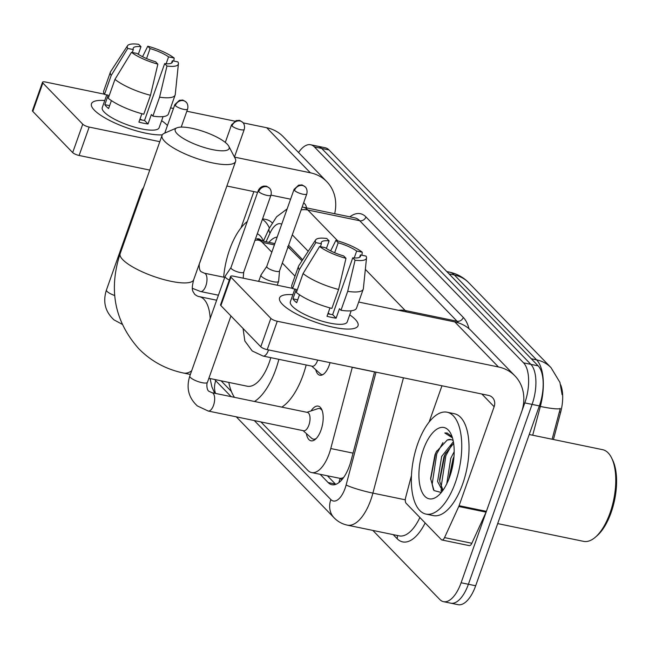 <?xml version="1.0" encoding="UTF-8"?>
<svg xmlns="http://www.w3.org/2000/svg" width="649" height="649" viewBox="0 0 649 649"><rect width="100%" height="100%" fill="white"/><g stroke="black" fill="none" stroke-linecap="round" stroke-linejoin="round"><path stroke-width="0.97" d="M330.041 362.645A16.647 7.48 101.7 0 1 329.254 365.152A16.647 7.48 101.7 0 1 319.868 375.244A16.647 7.48 101.7 0 1 315.755 369.719M258.286 281.301A16.647 7.48 101.7 0 1 259.073 280.384M311.058 410.922A17.71 7.958 101.7 0 1 318.205 406.128A17.71 7.958 101.7 0 1 321.02 430.076A17.71 7.958 101.7 0 1 311.033 440.809A17.71 7.958 101.7 0 1 306.377 433.573M343.613 477.51A31.209 14.027 101.7 0 1 339.881 478.329L340.084 478.532A10.4 4.673 -78.3 0 0 342.299 479.23M553.435 439.511L560.663 412.22A28.094 12.623 -78.3 0 0 560.695 384.914M302.012 260.793L287.637 246.498M260.906 421.931L307.853 470.395A31.209 14.027 -78.3 0 0 311.593 472.561L339.881 478.329M271.809 252.201L262.293 242.377A31.209 14.027 -78.3 0 0 258.553 240.211A31.209 14.027 -78.3 0 0 254.919 240.479M295.011 276.158L282.315 263.048M311.593 472.561A31.209 14.027 -78.3 0 0 330.771 448.532L352.285 367.326A31.209 14.027 -78.3 0 0 352.31 367.245M221.074 380.809L231.401 391.469M298.54 152.499A31.209 14.027 101.7 0 1 310.66 144.751A31.209 14.027 101.7 0 1 314.4 146.917L523.573 362.848A31.209 14.027 101.7 0 1 524.798 402.899L461.106 582.761L468.391 584.262A31.209 14.027 101.7 0 1 450.787 603.181A31.209 14.027 101.7 0 0 468.391 584.262L532.083 404.4L468.391 584.262L475.668 585.771A31.209 14.027 101.7 0 1 458.064 604.681L443.502 601.672A31.209 14.027 101.7 0 1 439.762 599.506L372.834 530.42M523.573 362.848L530.85 364.349A31.209 14.027 101.7 0 1 532.083 404.4A31.209 14.027 101.7 0 0 530.85 364.349L321.677 148.426L530.85 364.349L538.135 365.858A31.209 14.027 101.7 0 1 539.36 405.909L475.668 585.771M310.66 144.751L317.945 146.26A31.209 14.027 101.7 0 1 321.677 148.426A31.209 14.027 101.7 0 0 317.945 146.26L325.222 147.761A31.209 14.027 101.7 0 1 328.962 149.927L538.135 365.858M552.112 439.235L560.298 408.44A36.409 3.967 -165.2 0 1 540.333 406.444A41.617 18.699 -78.3 0 0 536.593 359.854L454.397 275.006A36.409 31.111 -44.1 0 1 468.813 282.802L551.017 367.65A36.409 31.111 135.9 0 0 536.593 359.854L531.247 358.751M461.106 582.761A31.209 14.027 101.7 0 1 443.502 601.672M320.176 474.33L328.134 482.548A31.209 14.027 -78.3 0 0 331.866 484.714A31.209 14.027 -78.3 0 0 351.052 460.693L374.578 371.845M277.172 237.063A31.209 14.027 -78.3 0 0 268.929 242.361M302.677 259.778L288.618 245.265M335.736 484.373A31.209 14.027 101.7 0 1 335.411 484.049L327.453 475.839M94.292 110.119A41.617 10.871 -160.5 0 1 104.757 100.514A41.617 10.871 -160.5 0 0 91.468 103.751A41.617 10.871 -160.5 0 0 94.292 110.119A41.617 10.871 -160.5 0 0 94.348 110.176A41.617 10.871 -160.5 0 0 125.898 127.472A41.617 10.871 -160.5 0 0 162.307 134.838A41.617 10.871 -160.5 0 1 125.833 127.447A41.617 10.871 -160.5 0 1 94.292 110.119M161.633 120.657A41.617 10.871 -160.5 0 1 167.109 125.168A41.617 10.871 -160.5 0 1 167.434 125.517A41.617 10.871 -160.5 0 0 167.109 125.168A41.617 10.871 -160.5 0 0 161.633 120.657M334.665 213.699A41.617 35.549 135.9 0 0 326.828 181.704L283.183 136.655A41.617 35.549 135.9 0 0 266.707 127.739L243.148 122.872M326.828 181.704A41.617 35.549 135.9 0 0 310.344 172.788L234.484 157.115M234.76 121.136L186.839 111.239M173.47 108.472L170.582 107.872M104.343 94.178L45.527 82.025A5.2 1.355 19.5 0 0 42.51 82.228A5.2 1.355 19.5 0 0 42.858 83.023L32.799 111.425A5.2 1.355 -160.5 0 1 32.45 110.63L42.51 82.228M82.739 124.194A5.2 1.355 19.5 0 0 89.173 127.074L79.113 155.476A5.2 1.355 -160.5 0 1 72.68 152.596L82.739 124.194L42.858 83.023M159.808 141.677L89.173 127.074M72.68 152.596L32.799 111.425M79.113 155.476L149.749 170.079M226.882 186.02L257.604 192.372M258.683 191.65A6.766 5.776 135.9 0 1 266.78 186.725A6.766 5.776 -44.1 0 1 269.457 188.169C267.145 186.482 265.855 185.825 265.587 186.182L264.549 186.117C264.67 185.93 260.436 185.939 258.229 190.619A6.766 1.769 19.5 0 0 258.683 191.65A6.766 1.769 19.5 0 0 265.555 195.033A6.766 1.769 19.5 0 0 270.974 195.13L290.582 199.186M303.667 202.748A10.4 8.891 -44.1 0 1 304.405 203.421A10.4 8.891 -44.1 0 1 306.547 207.891M253.864 191.593L241.014 227.872M132.291 52.48L133.313 49.584A20.809 5.435 -160.5 0 1 133.207 48.221A20.809 5.435 -160.5 0 1 140.987 46.704L138.302 54.297M146.56 58.556L150.089 48.586A20.809 5.435 -160.5 0 1 168.57 56.869L166.128 63.756M140.022 118.978A20.809 5.435 -160.5 0 1 142.099 120.081M111.401 100.603L108.594 108.529A30.17 7.877 -160.5 0 1 106.314 106.509A30.17 7.877 -160.5 0 1 104.83 104.651L108.18 95.184L104.489 94.421A34.332 8.964 -160.5 0 1 103.702 91.038L110.403 72.104A34.332 8.964 -160.5 0 1 110.655 71.593L127.528 45.738A27.047 7.066 -160.5 0 1 138.675 44.319L140.987 46.704M163.069 116.601L159.135 127.715A30.17 7.877 -160.5 0 1 134.96 127.269A30.17 7.877 -160.5 0 1 104.302 112.188A30.17 7.877 -160.5 0 1 102.258 107.572L106.752 94.884M141.88 113.721L138.902 122.117A30.17 7.877 -160.5 0 0 148.004 124L151.363 114.532L152.888 116.106L159.589 97.172L166.971 66.02L164.659 63.626L144.549 120.43A20.809 5.435 19.5 0 1 139.786 119.635M171.498 63.099L172.334 60.755L177.923 61.906A27.047 7.066 -160.5 0 1 178.418 63.756L175.254 94.47A34.332 8.964 -160.5 0 1 175.133 95.03L168.424 113.956A34.332 8.964 -160.5 0 1 152.888 116.106M143.786 114.224A34.332 8.964 -160.5 0 1 108.253 98.307L114.954 79.373L131.479 52.309L137.077 53.461A20.809 5.435 -160.5 0 0 155.557 61.744L157.869 64.137L150.487 95.289L143.786 114.224M175.133 95.03A34.332 8.964 -160.5 0 1 159.589 97.172M150.487 95.289A34.332 8.964 -160.5 0 1 114.954 79.373M173.802 61.055L174.167 58.029L168.57 56.869M150.089 48.586L147.777 46.201L142.553 56.706M147.777 46.201A27.047 7.066 -160.5 0 1 174.167 58.029M178.418 63.756A27.047 7.066 -160.5 0 1 166.971 66.02M157.869 64.137A27.047 7.066 -160.5 0 1 131.479 52.309M172.334 60.755A20.809 5.435 -160.5 0 1 172.439 62.109A20.809 5.435 -160.5 0 1 164.659 63.626M133.313 49.584L127.715 48.424L111.198 75.487L104.489 94.421M111.198 75.487A34.332 8.964 -160.5 0 1 110.403 72.104M127.715 48.424A27.047 7.066 -160.5 0 1 127.528 45.738M109.616 105.641L104.83 104.651M148.004 124L144.549 120.43M223.645 277.172A52.017 23.372 101.7 0 1 229.632 249.557A52.017 23.372 101.7 0 1 247.269 221.56M262.869 241.103L259.024 238.848L256.696 238.791L261.547 240.836M234.768 256.866A36.409 16.363 101.7 0 1 235.279 255.382A36.409 16.363 101.7 0 1 235.814 253.921M257.288 233.786A36.409 16.363 101.7 0 1 262.869 239.822A36.409 16.363 101.7 0 1 263.429 241.063M262.391 219.378A52.017 23.372 101.7 0 1 269.392 228.034M262.602 218.786L266.252 219.54A52.017 23.372 101.7 0 1 272.166 222.826M259.202 238.889L256.696 238.791M177.128 133.775A28.613 7.472 19.5 0 0 209.822 149.027A28.613 7.472 19.5 0 0 228.797 146.236A28.613 7.472 19.5 0 0 227.191 144.127A28.613 7.472 19.5 0 0 201.815 130.944A28.613 7.472 19.5 0 0 176.869 127.853A28.613 7.472 19.5 0 0 177.128 133.775M228.797 146.236L235.133 158.356A39.013 10.189 -160.5 0 1 235.587 161.439A39.013 10.189 -160.5 0 1 204.321 160.863A39.013 10.189 -160.5 0 1 164.676 141.36A39.013 10.189 -160.5 0 1 162.031 135.398A39.013 10.189 -160.5 0 1 164.327 133.28L176.869 127.853M208.881 378.286L247.22 386.212A39.013 17.531 -78.3 0 0 269.221 362.564A39.013 17.531 -78.3 0 0 270.787 357.664M278.867 359.327A57.217 25.709 101.7 0 1 275.809 369.362A57.217 25.709 101.7 0 1 254.505 401.48M234.467 397.342A57.217 25.709 101.7 0 1 228.797 382.399M306.174 364.973A57.217 25.709 101.7 0 1 303.115 375.008A57.217 25.709 101.7 0 1 281.812 407.126M143.583 187.488L141.847 190.06A9.362 2.442 19.5 0 0 141.766 190.214A9.362 2.442 19.5 0 0 142.196 191.414M303.091 430.644L311.658 438.278A15.608 7.009 -78.3 0 0 313.28 439.13A15.608 7.009 -78.3 0 0 316.371 438.367M207.453 382.302A9.362 2.442 19.5 0 1 200.225 382.237A9.362 2.442 19.5 0 1 190.668 377.702A9.362 2.442 19.5 0 1 190.441 377.483A9.362 2.442 19.5 0 1 189.8 376.047C186.044 387.891 188.559 397.853 197.361 405.933L208.232 411.036L303.618 430.758A9.362 4.21 -78.3 0 0 308.9 425.079A9.362 4.21 -78.3 0 0 307.415 412.415L212.02 392.702L209.14 391.379C206.439 390.414 206.56 382.829 207.453 382.302L230.947 315.974M230.963 267.615L225.211 276.125A9.362 2.442 19.5 0 0 225.138 276.271A9.362 2.442 19.5 0 0 225.771 277.707A9.362 2.442 19.5 0 0 229.316 280.076M230.995 267.566A6.766 1.769 19.5 0 0 230.939 267.672A6.766 1.769 19.5 0 0 231.401 268.71A6.766 1.769 19.5 0 0 239.757 272.458A6.766 1.769 19.5 0 0 243.691 272.191A6.766 1.769 19.5 0 0 243.716 272.069M322.131 410.484A15.608 7.009 -78.3 0 0 319.6 408.562A15.608 7.009 -78.3 0 0 317.767 408.7L306.888 412.31M215.89 217.058A9.362 2.442 19.5 0 0 216.076 216.774A9.362 2.442 19.5 0 0 216.117 216.612L216.133 216.352M311.715 366.117L320.273 373.751A15.608 7.009 -78.3 0 0 321.896 374.603A15.608 7.009 -78.3 0 0 322.796 374.66M268.532 349.925A9.362 4.21 -78.3 0 1 268.37 350.395A9.362 4.21 -78.3 0 1 263.088 356.066L312.242 366.231A9.362 4.21 -78.3 0 0 317.523 360.552A9.362 4.21 -78.3 0 0 317.677 360.09M266.78 266.414L261.028 274.925A9.362 2.442 19.5 0 0 260.955 275.071A9.362 2.442 19.5 0 0 261.588 276.506A9.362 2.442 19.5 0 0 273.164 281.69A9.362 2.442 19.5 0 0 278.608 281.325A9.362 2.442 19.5 0 0 278.64 281.163L279.524 270.933M266.812 266.366A6.766 1.769 19.5 0 0 266.755 266.471A6.766 1.769 19.5 0 0 267.218 267.51A6.766 1.769 19.5 0 0 275.574 271.258A6.766 1.769 19.5 0 0 279.508 270.99A6.766 1.769 19.5 0 0 279.532 270.868M282.396 304.3A41.617 10.871 -160.5 0 1 292.861 294.695A41.617 10.871 -160.5 0 0 279.573 297.932A41.617 10.871 -160.5 0 0 282.396 304.3A41.617 10.871 -160.5 0 0 282.445 304.357A41.617 10.871 -160.5 0 0 315.171 322.074A41.617 10.871 -160.5 0 0 351.75 328.897A41.617 10.871 -160.5 0 0 355.206 319.349A41.617 10.871 -160.5 0 1 358.029 325.717A41.617 10.871 -160.5 0 1 324.687 325.1A41.617 10.871 -160.5 0 1 282.396 304.3M349.738 314.838A41.617 10.871 -160.5 0 1 355.206 319.349A41.617 10.871 -160.5 0 0 349.738 314.838M458.77 506.496A5.2 2.336 -78.3 0 0 459.086 505.701L486.393 511.347A5.2 2.336 101.7 0 1 486.077 512.142L458.77 506.496L444.541 537.615A5.2 2.336 -78.3 0 1 441.928 539.976A5.2 2.336 -78.3 0 1 441.304 539.611L406.128 503.3A5.2 2.336 -78.3 0 1 405.657 497.475L411.458 475.571M486.393 511.347L521.447 412.366A41.617 35.549 135.9 0 0 514.933 375.885A41.617 35.549 135.9 0 0 498.448 366.969L277.269 321.255L267.218 349.657L488.389 395.371A10.4 8.891 -44.1 0 1 492.51 397.602A10.4 8.891 -44.1 0 1 494.14 406.72L459.086 505.701M486.077 512.142L471.847 543.262A5.2 2.336 101.7 0 1 469.227 545.622L441.928 539.976M514.933 375.885L471.288 330.836A41.617 35.549 135.9 0 0 454.811 321.92L358.686 302.053M292.439 288.359L233.632 276.206A5.2 1.355 19.5 0 0 230.606 276.409A5.2 1.355 19.5 0 0 230.963 277.204L220.903 305.606A5.2 1.355 -160.5 0 1 220.555 304.811L230.606 276.409M267.218 349.657A5.2 1.355 -160.5 0 1 260.784 346.777L270.844 318.375L230.963 277.204M270.844 318.375A5.2 1.355 19.5 0 0 277.269 321.255M260.784 346.777L220.903 305.606M441.961 385.774L429.119 422.053M320.395 246.652L321.417 243.764A20.809 5.435 -160.5 0 1 321.312 242.402A20.809 5.435 -160.5 0 1 329.092 240.884L326.406 248.478M334.657 252.737L338.194 242.767A20.809 5.435 -160.5 0 1 356.674 251.049L354.232 257.937M328.118 313.159A20.809 5.435 -160.5 0 1 330.203 314.262M299.505 294.784L296.69 302.71A30.17 7.877 -160.5 0 1 294.419 300.69A30.17 7.877 -160.5 0 1 292.934 298.832L296.285 289.365L292.594 288.602A34.332 8.964 -160.5 0 1 291.799 285.219L298.508 266.285A34.332 8.964 -160.5 0 1 298.759 265.774L315.625 239.919A27.047 7.066 -160.5 0 1 326.78 238.499L329.092 240.884M351.174 310.782L347.239 321.896A30.17 7.877 -160.5 0 1 323.064 321.45A30.17 7.877 -160.5 0 1 292.407 306.369A30.17 7.877 -160.5 0 1 290.363 301.753L294.857 289.065M329.984 307.902L327.007 316.298A30.17 7.877 -160.5 0 0 336.109 318.18L339.459 308.713L340.985 310.287L347.694 291.352L355.076 260.2L352.764 257.807L332.645 314.611A20.809 5.435 19.5 0 1 327.883 313.816M359.603 257.28L360.43 254.935L366.028 256.087A27.047 7.066 -160.5 0 1 366.523 257.937L363.359 288.651A34.332 8.964 -160.5 0 1 363.229 289.203L356.528 308.137A34.332 8.964 -160.5 0 1 340.985 310.287M331.882 308.405A34.332 8.964 -160.5 0 1 296.358 292.488L303.059 273.553L319.584 246.49L325.181 247.642A20.809 5.435 -160.5 0 0 343.662 255.925L345.974 258.318L338.591 289.47L331.882 308.405M363.229 289.203A34.332 8.964 -160.5 0 1 347.694 291.352M338.591 289.47A34.332 8.964 -160.5 0 1 303.059 273.553M361.907 255.235L362.272 252.201L356.674 251.049M338.194 242.767L335.882 240.381L330.657 250.887M335.882 240.381A27.047 7.066 -160.5 0 1 362.272 252.201M366.523 257.937A27.047 7.066 -160.5 0 1 355.076 260.2M345.974 258.318A27.047 7.066 -160.5 0 1 319.584 246.49M360.43 254.935A20.809 5.435 -160.5 0 1 360.544 256.29A20.809 5.435 -160.5 0 1 352.764 257.807M321.417 243.764L315.82 242.604L299.303 269.668L292.594 288.602M299.303 269.668A34.332 8.964 -160.5 0 1 298.508 266.285M315.82 242.604A27.047 7.066 -160.5 0 1 315.625 239.919M297.721 299.822L292.934 298.832M336.109 318.18L332.645 314.611M529.235 434.506L602.572 449.668A46.817 21.036 101.7 0 1 611.65 458.024L612.648 460.068A44.732 20.103 101.7 0 1 611.098 512.588A44.732 20.103 101.7 0 1 596.991 535.798L595.271 537.283A46.817 21.036 101.7 0 1 583.621 541.363L497.686 523.597M611.65 458.024A46.817 21.036 101.7 0 1 610.028 512.986A46.817 21.036 101.7 0 1 595.271 537.283M455.355 482.572A52.017 23.372 101.7 0 1 426.02 514.097A52.017 23.372 101.7 0 1 417.737 443.738A52.017 23.372 101.7 0 1 447.072 412.212A52.017 23.372 101.7 0 1 455.355 482.572M447.072 412.212L454.357 413.721A52.017 23.372 101.7 0 1 462.64 484.081A52.017 23.372 101.7 0 1 433.297 515.598L426.02 514.097M452.053 436.615L447.129 433.029L444.8 432.972L452.475 437.905M451.112 439.608L447.218 440.038A26.009 11.69 101.7 0 1 450.909 439.568A26.009 11.69 101.7 0 1 453.156 440.598M447.218 440.038L436.266 451.891L434.976 454.762L430.587 478.548L434.019 490.579L441.304 492.477M423.375 449.562A36.409 16.363 101.7 0 1 450.974 434.003A36.409 16.363 101.7 0 1 449.716 476.747A36.409 16.363 101.7 0 1 438.237 495.641A36.409 16.363 101.7 0 1 420.82 489.038A36.409 16.363 101.7 0 1 423.375 449.562M453.643 443.348L445.173 454.17L443.932 456.912L439.633 479.416L439.86 481.956L443.024 490.198M453.375 441.718L441.661 456.442L437.588 481.485L442.521 490.904M453.967 456.701L453.034 458.794L448.694 479.457M454.178 451.696L450.763 458.324L446.755 483.821M453.935 457.058L448.913 478.897M445.774 452.994L444.743 455.403L439.73 480.739M440.947 489.922L441.669 492.023M436.777 450.901L435.641 453.521L430.636 479.368M453.367 461.95L450.511 474.362M451.761 444.873L445.879 455.639L441.255 486.158L441.596 488.153M442.951 442.61L436.777 453.756L432.153 484.284L433.491 489.833M447.307 433.07L444.8 432.972M560.663 412.22L559.341 411.953M340.084 478.532A31.209 26.666 135.9 0 0 338.948 482.556M289.657 248.04L287.775 247.642M274.405 244.884L262.293 242.377M374.562 371.934L352.285 367.326M353.048 453.14L330.771 448.532M449.051 273.894L454.397 275.006A41.617 18.699 -78.3 0 0 449.408 272.118L446.804 271.574M532.707 435.228L540.333 406.444L539.254 406.225M328.962 149.927L314.4 146.917M539.36 405.909L524.798 402.899M214.77 379.503A20.809 9.346 -78.3 0 0 215.719 380.728L231.149 396.653M215.541 393.424A20.809 17.774 -44.1 0 1 215.719 380.728M254.311 420.568L330.844 499.56A20.809 9.346 -78.3 0 0 345.073 488.397A20.809 9.346 -78.3 0 0 346.12 484.99L376.014 372.145M403.443 377.815L372.899 493.118A41.617 18.699 101.7 0 1 370.798 499.925A41.617 18.699 101.7 0 1 347.329 525.146L399.208 535.871A41.617 18.699 -78.3 0 0 419.887 517.504M405.292 499.811L372.899 493.118A20.809 2.263 -165.2 0 1 346.12 484.99M425.152 522.94A46.817 21.036 101.7 0 1 397.099 538.654L393.189 534.63M349.86 216.839A46.817 21.036 101.7 0 1 365.955 216.944L463.297 317.434A46.817 21.036 101.7 0 1 469.016 328.71M302.864 207.128A41.617 18.699 101.7 0 1 307.845 210.016L359.733 220.741A41.617 18.699 -78.3 0 0 354.743 217.853L302.166 206.99M365.346 269.367L405.187 310.498L457.066 321.223L359.733 220.741A5.2 4.446 135.9 0 0 365.955 216.944M398.729 310.327A20.809 17.774 -44.1 0 1 405.187 310.498A41.617 18.699 101.7 0 1 406.388 311.918M458.454 322.886A41.617 18.699 -78.3 0 0 457.066 321.223A5.2 4.446 135.9 0 0 463.297 317.434M301.144 209.878A20.809 17.774 -44.1 0 1 307.845 210.016L337.78 240.909M281.715 224.221A20.809 9.346 -78.3 0 0 269.992 233.178L266.066 241.769M308.218 251.277L292.301 234.849M397.099 538.654A5.2 4.446 135.9 0 0 397.123 535.441M269.992 233.178A20.809 8.437 -155.4 0 1 269.27 228.294L263.364 241.209M236.293 416.836L334.097 517.805A20.809 17.774 -44.1 0 1 330.844 499.56M335.411 484.049L328.134 482.548M310.344 172.788L266.707 127.739M190.368 374.457L183.505 373.037C165.998 369.346 151.055 361.209 138.659 348.61C114.597 321.344 108.424 289.714 120.13 253.727A39.013 10.189 19.5 0 0 122.775 259.689A39.013 10.189 19.5 0 0 162.42 279.192A39.013 10.189 19.5 0 0 193.678 279.768L235.587 161.439M210.203 318.456A39.013 17.531 -78.3 0 0 203.973 299.335A39.013 17.531 -78.3 0 0 199.3 296.625C198.261 296.625 196.728 295.855 194.7 294.322C192.923 291.044 190.887 290.906 193.678 279.768M183.505 373.037A39.013 17.531 -78.3 0 0 191.642 370.863M175.319 105.592A6.766 5.776 135.9 0 1 183.416 100.66A6.766 5.776 -44.1 0 1 186.093 102.112C183.772 100.425 182.483 99.759 182.223 100.124L179.465 100.287L174.857 104.554A6.766 1.769 19.5 0 0 175.319 105.592A6.766 1.769 19.5 0 0 182.191 108.975A6.766 1.769 19.5 0 0 187.61 109.073L181.225 127.09M122.166 324.273L113.989 319.876C105.195 311.788 102.68 301.826 106.436 289.989A9.362 2.442 19.5 0 0 107.069 291.417A9.362 2.442 19.5 0 0 107.296 291.644A9.362 2.442 19.5 0 0 114.678 295.506M208.232 411.036A9.362 4.21 -78.3 0 0 213.513 405.365A9.362 4.21 -78.3 0 0 212.929 393.148A9.362 4.21 -78.3 0 0 212.02 392.702M231.977 125.906A6.766 5.776 135.9 0 1 240.073 120.974A6.766 5.776 -44.1 0 1 242.75 122.426C240.43 120.738 239.14 120.073 238.881 120.438L236.122 120.6L231.515 124.876A6.766 1.769 19.5 0 0 231.977 125.906A6.766 1.769 19.5 0 0 238.848 129.289A6.766 1.769 19.5 0 0 244.267 129.386L234.459 157.074M218.429 295.214L200.565 291.523A9.362 4.21 -78.3 0 0 205.847 285.852A9.362 4.21 -78.3 0 0 205.262 273.635A9.362 4.21 -78.3 0 0 204.354 273.188L201.466 271.866C198.772 270.901 198.894 263.316 199.787 262.788L216.076 216.774M294.5 190.449A6.766 5.776 135.9 0 1 302.596 185.525A6.766 5.776 -44.1 0 1 305.273 186.969C302.961 185.281 301.671 184.624 301.404 184.981L298.654 185.143L294.046 189.419A6.766 1.769 19.5 0 0 294.5 190.449A6.766 1.769 19.5 0 0 301.371 193.832A6.766 1.769 19.5 0 0 306.79 193.929L279.508 270.99M498.448 366.969L454.811 321.92M494.14 406.72L481.834 394.016M444.541 537.615L471.847 543.262M274.86 243.586L258.553 240.211M562.091 394.641L559.941 382.399L551.017 367.65M468.813 282.802C463.443 277.301 456.969 273.74 449.408 272.118M210.098 378.537L211.866 386.82L214.697 393.253M287.142 208.913L276.596 216.798L269.27 228.294M334.097 517.805C337.78 521.585 342.193 524.035 347.329 525.146M120.13 253.727L162.031 135.398M216.661 300.219L199.3 296.625M106.436 289.989L141.766 190.214M174.857 104.554L164.757 133.094M187.61 109.073C188.77 104.197 185.849 101.739 186.093 102.112M313.28 439.13L315.138 439.511M243.708 272.134L243.188 278.178M269.457 188.169C269.213 187.804 272.142 190.254 270.974 195.13L243.691 272.191M319.6 408.562L321.458 408.943M189.8 376.047L225.138 276.271M258.229 190.619L230.939 267.672M224.741 277.399L204.354 273.188M200.565 291.523L192.38 288.318M231.515 124.876L225.3 142.423M244.267 129.386C245.436 124.511 242.507 122.053 242.75 122.426M321.896 374.603L322.626 374.749M243.042 328.459L244.843 340.985L252.218 350.963L263.088 356.066M277.228 285.219L278.608 281.325M258.716 281.39L260.955 275.071M294.046 189.419L266.755 266.471M306.79 193.929C307.959 189.054 305.03 186.604 305.273 186.969"/></g></svg>
